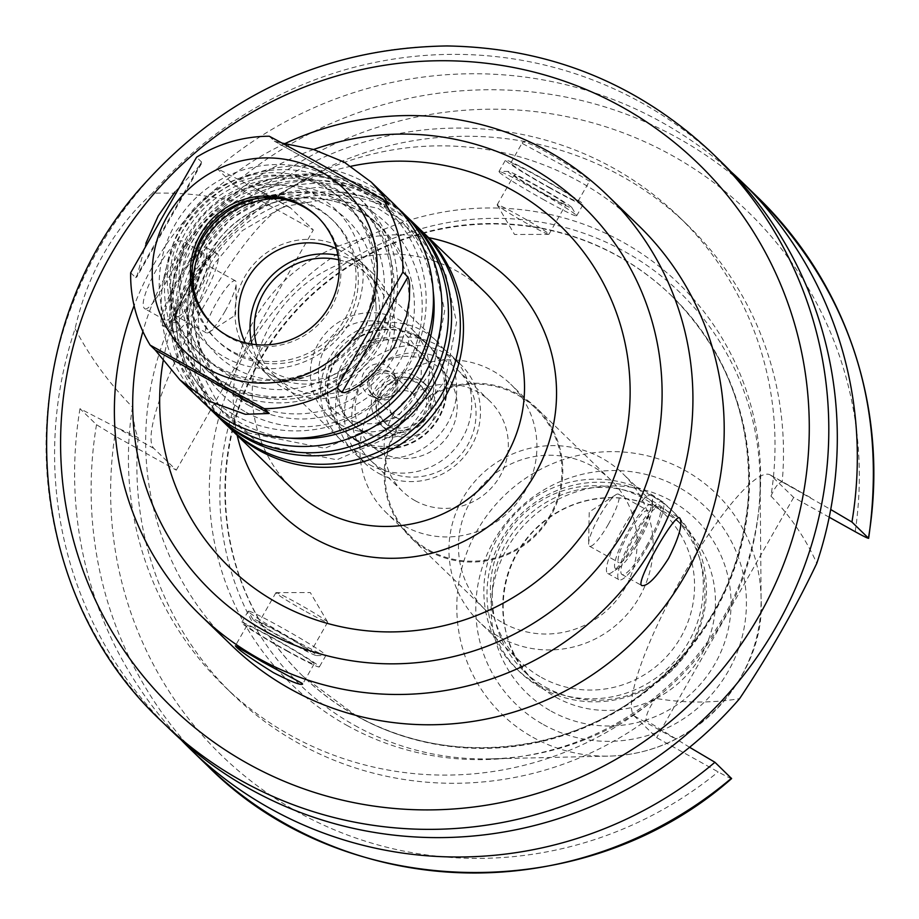 <?xml version="1.0" encoding="UTF-8"?>
<svg xmlns="http://www.w3.org/2000/svg" width="919" height="919" viewBox="0 0 919 919"><rect width="100%" height="100%" fill="white"/><g stroke="black" fill="none" stroke-linecap="round" stroke-linejoin="round"><path stroke-width="0.69" stroke-dasharray="4.59 3.45" d="M130.67 272.794L135.679 277.641L136.69 277.205L145.868 243.282M174.851 191.991L201.399 163.766L201.594 162.066L196.597 157.218M269.278 136.23L274.643 141.331L281.984 143.065M393.033 203.179A137.586 134.737 -45.9 0 0 200.526 208.268A137.586 134.737 -45.9 0 0 201.583 400.845M225.189 311.036A29.787 5.836 -60.9 0 1 209.027 332.241A29.787 5.836 -60.9 0 1 206.373 332.862A29.787 5.836 -60.9 0 1 215.758 303.994A29.787 5.836 -60.9 0 1 235.356 280.812A29.787 5.836 -60.9 0 1 236.217 283.408A29.787 5.836 -60.9 0 1 225.189 311.036M195.724 294.62A29.787 5.836 -60.9 0 1 176.896 316.458A29.787 5.836 -60.9 0 1 186.293 287.59A29.787 5.836 -60.9 0 1 205.879 264.396A29.787 5.836 -60.9 0 1 195.724 294.62M196.735 295.596A36.703 7.191 -60.9 0 1 172.462 319.295A36.703 7.191 -60.9 0 1 185.11 286.923A36.703 7.191 -60.9 0 1 205.971 259.135A36.703 7.191 -60.9 0 1 196.735 295.596M201.858 298.939A44.721 8.765 -60.9 0 1 173.599 331.702A44.721 8.765 -60.9 0 1 172.29 327.819A44.721 8.765 -60.9 0 1 187.706 288.371A44.721 8.765 -60.9 0 1 213.116 254.506A44.721 8.765 -60.9 0 1 217.114 253.564A44.721 8.765 -60.9 0 1 201.858 298.939M190.532 292.621A44.721 8.765 -60.9 0 1 162.272 325.395A44.721 8.765 -60.9 0 1 176.368 282.064A44.721 8.765 -60.9 0 1 205.776 247.257A44.721 8.765 -60.9 0 1 190.532 292.621M189.659 291.782A38.701 7.582 -60.9 0 1 165.202 320.134A38.701 7.582 -60.9 0 1 177.401 282.638A38.701 7.582 -60.9 0 1 202.846 252.518A38.701 7.582 -60.9 0 1 189.659 291.782M144.972 308.818L145.294 309.048C149.349 308.956 156.77 299.1 167.557 279.468C180.09 258.319 185.213 245.637 182.95 241.433C173.128 233.277 134.496 302.833 144.972 308.818M527.38 223.742A29.787 1.528 29.7 0 1 497.202 204.971A29.787 1.528 29.7 0 1 497.168 204.788A29.787 1.528 29.7 0 1 523.807 218.217A29.787 1.528 29.7 0 1 548.919 234.311A29.787 1.528 29.7 0 1 548.746 234.368A29.787 1.528 29.7 0 1 527.38 223.742M544.404 193.909A29.787 1.528 29.7 0 1 514.192 174.955A29.787 1.528 29.7 0 1 540.82 188.384A29.787 1.528 29.7 0 1 565.943 204.466A29.787 1.528 29.7 0 1 544.404 193.909M545.404 194.885A36.703 1.884 29.7 0 1 508.391 171.451A36.703 1.884 29.7 0 1 541.004 188.073A36.703 1.884 29.7 0 1 571.905 207.671A36.703 1.884 29.7 0 1 545.404 194.885M544.278 200.02A44.721 2.297 29.7 0 1 498.937 171.566A44.721 2.297 29.7 0 1 499.189 171.474A44.721 2.297 29.7 0 1 538.913 191.726A44.721 2.297 29.7 0 1 576.569 215.609A44.721 2.297 29.7 0 1 576.615 215.885A44.721 2.297 29.7 0 1 544.278 200.02M550.826 188.556A44.721 2.297 29.7 0 1 505.484 160.09A44.721 2.297 29.7 0 1 545.461 180.25A44.721 2.297 29.7 0 1 583.163 204.409A44.721 2.297 29.7 0 1 550.826 188.556M549.953 187.706A38.701 1.987 29.7 0 1 510.711 163.077A38.701 1.987 29.7 0 1 545.3 180.526A38.701 1.987 29.7 0 1 577.936 201.422A38.701 1.987 29.7 0 1 549.953 187.706M522.658 143.64L562.715 165.328L589.47 181.181C593.375 179.469 523.669 135.771 522.256 142.847L522.658 143.64M608.298 524.37A29.787 5.836 119.1 0 0 618.464 494.146A29.787 5.836 119.1 0 0 615.799 494.778A29.787 5.836 119.1 0 0 598.866 517.34A29.787 5.836 119.1 0 0 588.608 543.611A29.787 5.836 119.1 0 0 589.481 546.196A29.787 5.836 119.1 0 0 608.298 524.37M637.775 540.786A29.787 5.836 119.1 0 0 647.929 510.562A29.787 5.836 119.1 0 0 628.343 533.744A29.787 5.836 119.1 0 0 618.946 562.612A29.787 5.836 119.1 0 0 637.775 540.786M638.774 541.762A36.703 7.191 119.1 0 0 652.364 507.713A36.703 7.191 119.1 0 0 627.16 533.089A36.703 7.191 119.1 0 0 618.866 567.885A36.703 7.191 119.1 0 0 638.774 541.762M635.982 540.682A44.721 8.765 119.1 0 0 652.536 499.201A44.721 8.765 119.1 0 0 651.226 495.307A44.721 8.765 119.1 0 0 621.818 530.114A44.721 8.765 119.1 0 0 607.723 573.445A44.721 8.765 119.1 0 0 611.709 572.503A44.721 8.765 119.1 0 0 635.982 540.682M647.309 546.989A44.721 8.765 119.1 0 0 662.565 501.625A44.721 8.765 119.1 0 0 633.145 536.42A44.721 8.765 119.1 0 0 619.05 579.751A44.721 8.765 119.1 0 0 647.309 546.989M646.436 546.139A38.701 7.582 119.1 0 0 659.635 506.874A38.701 7.582 119.1 0 0 634.179 536.995A38.701 7.582 119.1 0 0 621.979 574.501A38.701 7.582 119.1 0 0 646.436 546.139M306.119 611.663A29.787 1.528 -150.3 0 0 327.658 622.22A29.787 1.528 -150.3 0 0 327.623 622.048A29.787 1.528 -150.3 0 0 302.546 606.138A29.787 1.528 -150.3 0 0 276.079 592.64A29.787 1.528 -150.3 0 0 275.907 592.709A29.787 1.528 -150.3 0 0 306.119 611.663M289.094 641.496A29.787 1.528 -150.3 0 0 310.633 652.065A29.787 1.528 -150.3 0 0 285.522 635.971A29.787 1.528 -150.3 0 0 258.882 622.542A29.787 1.528 -150.3 0 0 289.094 641.496M290.105 642.473A36.703 1.884 -150.3 0 0 316.435 655.557A36.703 1.884 -150.3 0 0 285.694 635.672A36.703 1.884 -150.3 0 0 252.932 619.337A36.703 1.884 -150.3 0 0 290.105 642.473M293.563 639.59A44.721 2.297 -150.3 0 0 325.636 655.534A44.721 2.297 -150.3 0 0 325.9 655.442A44.721 2.297 -150.3 0 0 288.187 631.296A44.721 2.297 -150.3 0 0 248.21 611.135A44.721 2.297 -150.3 0 0 248.268 611.399A44.721 2.297 -150.3 0 0 293.563 639.59M287.015 651.066A44.721 2.297 -150.3 0 0 319.352 666.918A44.721 2.297 -150.3 0 0 281.651 642.772A44.721 2.297 -150.3 0 0 241.663 622.611A44.721 2.297 -150.3 0 0 287.015 651.066M286.142 650.215A38.701 1.987 -150.3 0 0 314.126 663.932A38.701 1.987 -150.3 0 0 281.49 643.036A38.701 1.987 -150.3 0 0 246.889 625.586A38.701 1.987 -150.3 0 0 286.142 650.215M75.094 328.657C89.947 357.169 109.074 383.315 132.497 407.094C133.358 421.58 135.254 431.746 138.183 437.593L113.692 426.071L79.987 408.691L96.506 424.693L114.795 435.905L176.299 470.149L153.898 448.461A138.447 27.133 -60.9 0 1 200.48 312A138.447 27.133 -60.9 0 1 289.772 207.395A138.447 27.133 -60.9 0 1 290.909 208.257L313.31 229.945L251.806 195.69L233.518 184.478L216.999 168.487L250.703 185.856L274.218 199.09C268.727 197.746 259.951 199.641 247.889 204.799C215.919 196.011 184.053 192.174 152.313 193.289C113.175 229.026 87.431 274.149 75.094 328.657A395.572 387.37 -45.9 0 0 170.739 730.123M176.299 470.149L313.31 229.945M829.202 517.225L793.671 497.432L771.271 475.743A138.447 27.133 119.1 0 0 770.122 474.882A138.447 27.133 119.1 0 0 680.841 579.487A138.447 27.133 119.1 0 0 634.259 715.947L656.66 737.647L718.164 771.891C727.4 776.992 731.823 779.117 731.444 778.255M721.162 161.847A395.572 387.37 -45.9 0 0 152.313 193.289M79.987 408.691A395.572 387.37 -45.9 0 0 180.917 739.634M132.497 407.094A326.773 320.007 -45.9 0 0 224.374 686.309A326.773 320.007 -45.9 0 0 655.569 698.371C683.38 703.127 711.386 703.23 739.588 698.681M770.949 496.076C775.28 486.611 779.025 481.901 782.195 481.958A326.773 320.007 -45.9 0 0 687.538 225.052L679.072 216.861A326.773 320.007 -45.9 0 1 770.949 496.076C790.214 515.823 805.504 538.235 816.796 563.313M679.072 216.861A326.773 320.007 -45.9 0 0 247.889 204.799M689.595 747.285L646.16 720.462C645.552 715.912 648.688 708.549 655.569 698.371M138.183 437.593A326.773 320.007 -45.9 0 0 232.84 694.5A326.773 320.007 -45.9 0 0 646.16 720.462M687.538 225.052A326.773 320.007 -45.9 0 0 274.218 199.09M782.195 481.958L830.719 509.505M730.996 171.727A395.572 387.37 -45.9 0 0 216.999 168.487M793.671 497.432L656.66 737.647M354.895 725.493A273.035 267.372 -45.9 0 0 490.689 758.876A273.035 267.372 -45.9 0 0 760.105 480.717A273.035 267.372 -45.9 0 0 353.964 258.009A273.035 267.372 -45.9 0 0 354.895 725.493M356.388 715.935A264.867 259.376 -45.9 0 0 695.763 640.853A264.867 259.376 -45.9 0 0 671.709 295.918A264.867 259.376 -45.9 0 0 301.133 305.717A264.867 259.376 -45.9 0 0 303.167 676.43A264.867 259.376 -45.9 0 0 356.388 715.935M638.36 225.304A292.38 286.314 -45.9 0 0 229.268 236.114A292.38 286.314 -45.9 0 0 231.519 645.333M285.039 143.559A292.38 286.314 -45.9 0 0 134.094 305.671M428.645 237.676A163.387 159.998 -45.9 0 0 237.194 435.342M484.118 291.415A137.586 134.737 -45.9 0 0 291.61 296.504A137.586 134.737 -45.9 0 0 292.667 489.08M421.488 230.761A137.586 134.737 -45.9 0 0 230.554 237.355A137.586 134.737 -45.9 0 0 230.06 428.403M419.937 229.245A137.586 134.737 -45.9 0 0 227.43 234.334A137.586 134.737 -45.9 0 0 228.486 426.898M409.598 219.25A137.586 134.737 -45.9 0 0 218.665 225.844A137.586 134.737 -45.9 0 0 218.171 416.893M408.047 217.723A137.586 134.737 -45.9 0 0 215.54 222.812A137.586 134.737 -45.9 0 0 216.597 415.388M243.236 400.202A111.796 109.476 -45.9 0 0 386.485 368.508A111.796 109.476 -45.9 0 0 376.331 222.926A111.796 109.476 -45.9 0 0 219.917 227.062A111.796 109.476 -45.9 0 0 220.778 383.522A111.796 109.476 -45.9 0 0 243.236 400.202M234.736 415.124A128.993 126.317 -45.9 0 0 426.175 300.57A128.993 126.317 -45.9 0 0 234.759 193.978A128.993 126.317 -45.9 0 0 234.736 415.124M213.311 325.395A75.243 73.681 -45.9 0 0 214.173 326.256A75.243 73.681 -45.9 0 0 229.29 337.48A75.243 73.681 -45.9 0 0 325.705 316.147A75.243 73.681 -45.9 0 0 318.882 218.159A75.243 73.681 -45.9 0 0 317.997 217.309M224.96 357.342A93.118 91.188 -45.9 0 0 363.154 274.643A93.118 91.188 -45.9 0 0 224.983 197.7A93.118 91.188 -45.9 0 0 224.96 357.342M219.124 367.577A104.915 102.733 -45.9 0 0 353.551 337.836A104.915 102.733 -45.9 0 0 344.028 201.204A104.915 102.733 -45.9 0 0 197.229 205.086A104.915 102.733 -45.9 0 0 198.044 351.92A104.915 102.733 -45.9 0 0 219.124 367.577M221.617 370.001A104.915 102.733 -45.9 0 0 356.044 340.26A104.915 102.733 -45.9 0 0 346.52 203.627A104.915 102.733 -45.9 0 0 199.733 207.51A104.915 102.733 -45.9 0 0 200.537 354.343A104.915 102.733 -45.9 0 0 221.617 370.001M192.749 263.81A83.411 81.688 -45.9 0 0 215.494 338.904A83.411 81.688 -45.9 0 0 232.254 351.345A83.411 81.688 -45.9 0 0 339.145 327.704A83.411 81.688 -45.9 0 0 331.564 219.067A83.411 81.688 -45.9 0 0 255.781 198.734M193.392 287.67A83.411 81.688 -45.9 0 0 217.746 341.087A83.411 81.688 -45.9 0 0 234.506 353.528A83.411 81.688 -45.9 0 0 341.397 329.887A83.411 81.688 -45.9 0 0 333.815 221.249A83.411 81.688 -45.9 0 0 279.652 198.619M217.493 383.372A117.816 115.369 -45.9 0 0 368.45 349.967A117.816 115.369 -45.9 0 0 357.755 196.54A117.816 115.369 -45.9 0 0 192.91 200.905A117.816 115.369 -45.9 0 0 193.817 365.796A117.816 115.369 -45.9 0 0 217.493 383.372M222.743 388.461A117.816 115.369 -45.9 0 0 373.7 355.056A117.816 115.369 -45.9 0 0 363.005 201.64A117.816 115.369 -45.9 0 0 198.171 205.994A117.816 115.369 -45.9 0 0 199.078 370.885A117.816 115.369 -45.9 0 0 222.743 388.461M225.729 383.234A111.796 109.476 -45.9 0 0 368.967 351.54A111.796 109.476 -45.9 0 0 358.824 205.959A111.796 109.476 -45.9 0 0 202.398 210.095A111.796 109.476 -45.9 0 0 203.26 366.566A111.796 109.476 -45.9 0 0 225.729 383.234M228.222 385.658A111.796 109.476 -45.9 0 0 371.471 353.964A111.796 109.476 -45.9 0 0 361.316 208.383A111.796 109.476 -45.9 0 0 204.903 212.519A111.796 109.476 -45.9 0 0 205.764 368.99A111.796 109.476 -45.9 0 0 228.222 385.658M231.232 376.985A103.192 101.056 -45.9 0 0 384.383 285.349A103.192 101.056 -45.9 0 0 231.255 200.078A103.192 101.056 -45.9 0 0 231.232 376.985M235.907 368.783A93.738 91.797 -45.9 0 0 279.238 380.259A93.738 91.797 -45.9 0 0 374.941 281.467A93.738 91.797 -45.9 0 0 234.184 209.164A93.738 91.797 -45.9 0 0 235.907 368.783M245.258 342.787A69.557 68.121 -45.9 0 0 272.897 372.057A69.557 68.121 -45.9 0 0 305.051 380.569A69.557 68.121 -45.9 0 0 376.066 307.245A69.557 68.121 -45.9 0 0 336.4 248.693M271.151 375.113A73.095 71.579 -45.9 0 0 364.809 354.401A73.095 71.579 -45.9 0 0 358.169 259.204A73.095 71.579 -45.9 0 0 255.896 261.904A73.095 71.579 -45.9 0 0 256.458 364.211A73.095 71.579 -45.9 0 0 271.151 375.113M251.898 344.131A73.095 71.579 -45.9 0 0 271.473 378.754A73.095 71.579 -45.9 0 0 286.165 389.656A73.095 71.579 -45.9 0 0 379.823 368.933A73.095 71.579 -45.9 0 0 373.183 273.747A73.095 71.579 -45.9 0 0 337.951 255.287M256.435 344.694A68.799 67.374 -45.9 0 0 274.471 375.664A68.799 67.374 -45.9 0 0 288.29 385.934A68.799 67.374 -45.9 0 0 376.434 366.428A68.799 67.374 -45.9 0 0 370.196 276.837A68.799 67.374 -45.9 0 0 338.651 259.801M354.596 450.161A68.799 67.374 -45.9 0 0 442.751 430.655A68.799 67.374 -45.9 0 0 436.502 341.064A68.799 67.374 -45.9 0 0 340.248 343.614A68.799 67.374 -45.9 0 0 340.777 439.902A68.799 67.374 -45.9 0 0 354.596 450.161M357.606 441.488A60.194 58.954 -45.9 0 0 434.733 424.417A60.194 58.954 -45.9 0 0 429.276 346.026A60.194 58.954 -45.9 0 0 345.05 348.255A60.194 58.954 -45.9 0 0 345.51 432.504A60.194 58.954 -45.9 0 0 357.606 441.488M357.1 441.005A60.194 58.954 -45.9 0 0 434.239 423.935A60.194 58.954 -45.9 0 0 428.771 345.544A60.194 58.954 -45.9 0 0 344.545 347.773A60.194 58.954 -45.9 0 0 345.016 432.022A60.194 58.954 -45.9 0 0 357.1 441.005M362.442 431.643A49.396 48.374 -45.9 0 0 425.75 417.628A49.396 48.374 -45.9 0 0 421.258 353.298A49.396 48.374 -45.9 0 0 352.138 355.125A49.396 48.374 -45.9 0 0 352.517 424.268A49.396 48.374 -45.9 0 0 362.442 431.643M360.443 429.701A49.396 48.374 -45.9 0 0 423.739 415.698A49.396 48.374 -45.9 0 0 419.259 351.357A49.396 48.374 -45.9 0 0 350.139 353.183A49.396 48.374 -45.9 0 0 350.518 422.326A49.396 48.374 -45.9 0 0 360.443 429.701M355.102 439.064A60.194 58.954 -45.9 0 0 432.229 421.993A60.194 58.954 -45.9 0 0 426.772 343.603A60.194 58.954 -45.9 0 0 342.546 345.831A60.194 58.954 -45.9 0 0 343.005 430.081A60.194 58.954 -45.9 0 0 355.102 439.064M340.087 424.521A60.194 58.954 -45.9 0 0 417.215 407.462A60.194 58.954 -45.9 0 0 411.758 329.059A60.194 58.954 -45.9 0 0 327.532 331.288A60.194 58.954 -45.9 0 0 327.991 415.537A60.194 58.954 -45.9 0 0 340.087 424.521M344.166 417.375A51.958 50.878 -45.9 0 0 421.27 371.23A51.958 50.878 -45.9 0 0 344.177 328.301A51.958 50.878 -45.9 0 0 344.166 417.375M370.127 395.71A17.197 16.841 -45.9 0 0 395.652 380.432A17.197 16.841 -45.9 0 0 370.127 366.221A17.197 16.841 -45.9 0 0 370.127 395.71M377.238 396.388A12.59 12.326 -45.9 0 0 395.928 385.21A12.59 12.326 -45.9 0 0 377.238 374.803A12.59 12.326 -45.9 0 0 377.238 396.388M376.399 398.318A14.624 14.313 -45.9 0 0 393.803 375.136A14.624 14.313 -45.9 0 0 373.355 375.676A14.624 14.313 -45.9 0 0 376.399 398.318M396.422 417.708A14.624 14.313 -45.9 0 0 413.826 394.527A14.624 14.313 -45.9 0 0 393.378 395.067A14.624 14.313 -45.9 0 0 396.422 417.708M390.897 427.404A25.801 25.261 -45.9 0 0 421.603 386.497A25.801 25.261 -45.9 0 0 385.509 387.45A25.801 25.261 -45.9 0 0 390.897 427.404M388.392 424.98A25.801 25.261 -45.9 0 0 419.098 384.073A25.801 25.261 -45.9 0 0 383.005 385.027A25.801 25.261 -45.9 0 0 388.392 424.98M386.267 428.713A30.097 29.477 -45.9 0 0 424.831 420.178A30.097 29.477 -45.9 0 0 422.097 380.983A30.097 29.477 -45.9 0 0 379.984 382.097A30.097 29.477 -45.9 0 0 380.213 424.222A30.097 29.477 -45.9 0 0 386.267 428.713M391.264 433.561A30.097 29.477 -45.9 0 0 429.828 425.026A30.097 29.477 -45.9 0 0 427.094 385.831A30.097 29.477 -45.9 0 0 384.992 386.945A30.097 29.477 -45.9 0 0 385.222 429.07A30.097 29.477 -45.9 0 0 391.264 433.561M380.627 452.205A51.602 50.522 -45.9 0 0 457.202 406.382A51.602 50.522 -45.9 0 0 380.638 363.752A51.602 50.522 -45.9 0 0 380.627 452.205M369.622 464.704A68.799 67.374 -45.9 0 0 457.765 445.198A68.799 67.374 -45.9 0 0 451.516 355.607A68.799 67.374 -45.9 0 0 355.262 358.157A68.799 67.374 -45.9 0 0 355.791 454.434A68.799 67.374 -45.9 0 0 369.622 464.704M378.375 473.182A68.799 67.374 -45.9 0 0 466.519 453.676A68.799 67.374 -45.9 0 0 460.281 364.085A68.799 67.374 -45.9 0 0 364.027 366.635A68.799 67.374 -45.9 0 0 364.556 462.923A68.799 67.374 -45.9 0 0 378.375 473.182M382.867 469.437A62.779 61.47 -45.9 0 0 463.302 451.631A62.779 61.47 -45.9 0 0 457.605 369.886A62.779 61.47 -45.9 0 0 369.771 372.206A62.779 61.47 -45.9 0 0 370.254 460.063A62.779 61.47 -45.9 0 0 382.867 469.437M415.147 500.694A62.779 61.47 -45.9 0 0 495.582 482.9A62.779 61.47 -45.9 0 0 489.884 401.143A62.779 61.47 -45.9 0 0 402.051 403.464A62.779 61.47 -45.9 0 0 402.533 491.332A62.779 61.47 -45.9 0 0 415.147 500.694M404.199 525.99A89.43 87.581 -45.9 0 0 518.787 500.637A89.43 87.581 -45.9 0 0 510.677 384.165A89.43 87.581 -45.9 0 0 385.543 387.473A89.43 87.581 -45.9 0 0 386.221 512.653A89.43 87.581 -45.9 0 0 404.199 525.99M429.219 550.228A89.43 87.581 -45.9 0 0 543.818 524.875A89.43 87.581 -45.9 0 0 535.697 408.404A89.43 87.581 -45.9 0 0 410.563 411.712A89.43 87.581 -45.9 0 0 411.252 536.891A89.43 87.581 -45.9 0 0 429.219 550.228M428.794 550.975A90.292 88.419 -45.9 0 0 544.496 525.381A90.292 88.419 -45.9 0 0 536.294 407.783A90.292 88.419 -45.9 0 0 409.954 411.126A90.292 88.419 -45.9 0 0 410.655 537.5A90.292 88.419 -45.9 0 0 428.794 550.975M503.118 622.967A90.292 88.419 -45.9 0 0 618.809 597.361A90.292 88.419 -45.9 0 0 610.618 479.775A90.292 88.419 -45.9 0 0 484.279 483.118A90.292 88.419 -45.9 0 0 484.979 609.492A90.292 88.419 -45.9 0 0 503.118 622.967M499.982 637.304A103.192 101.056 -45.9 0 0 632.215 608.045A103.192 101.056 -45.9 0 0 622.841 473.653A103.192 101.056 -45.9 0 0 478.454 477.478A103.192 101.056 -45.9 0 0 479.247 621.91A103.192 101.056 -45.9 0 0 499.982 637.304M541.394 677.418A103.192 101.056 -45.9 0 0 673.627 648.159A103.192 101.056 -45.9 0 0 664.253 513.767A103.192 101.056 -45.9 0 0 519.878 517.592A103.192 101.056 -45.9 0 0 520.671 662.013A103.192 101.056 -45.9 0 0 541.394 677.418M538.695 685.218A110.935 108.637 -45.9 0 0 680.841 653.765A110.935 108.637 -45.9 0 0 670.767 509.298A110.935 108.637 -45.9 0 0 515.559 513.411A110.935 108.637 -45.9 0 0 516.409 668.664A110.935 108.637 -45.9 0 0 538.695 685.218M541.831 688.251A110.935 108.637 -45.9 0 0 683.977 656.809A110.935 108.637 -45.9 0 0 673.903 512.342A110.935 108.637 -45.9 0 0 518.695 516.444A110.935 108.637 -45.9 0 0 519.545 671.709A110.935 108.637 -45.9 0 0 541.831 688.251M545.404 687.079A107.489 105.26 -45.9 0 0 683.139 656.603A107.489 105.26 -45.9 0 0 673.374 516.616A107.489 105.26 -45.9 0 0 522.98 520.602A107.489 105.26 -45.9 0 0 523.807 671.042A107.489 105.26 -45.9 0 0 545.404 687.079M135.679 277.641L201.594 162.066M274.287 141.078L388.415 204.627M153.898 448.461L113.692 426.071M290.909 208.257L250.703 185.856M114.795 435.905A378.375 370.529 -45.9 0 0 297.756 812.028A378.375 370.529 -45.9 0 0 718.164 771.891M96.506 424.693A395.572 387.37 -45.9 0 0 207.269 765.516M712.65 153.599A395.572 387.37 -45.9 0 0 159.182 168.234A395.572 387.37 -45.9 0 0 162.226 721.886M771.271 475.743L811.488 498.132M634.259 715.947L674.477 738.348M532.871 737.279A153.783 150.59 -45.9 0 0 609.354 756.084A153.783 150.59 -45.9 0 0 761.104 599.418A153.783 150.59 -45.9 0 0 532.342 473.974A153.783 150.59 -45.9 0 0 532.871 737.279M543.428 724.586A136.759 133.933 -45.9 0 0 746.412 603.14A136.759 133.933 -45.9 0 0 543.462 490.126A136.759 133.933 -45.9 0 0 543.428 724.586M355.929 715.499A264.867 259.376 -45.9 0 0 695.304 640.405A264.867 259.376 -45.9 0 0 671.261 295.481A264.867 259.376 -45.9 0 0 300.674 305.28A264.867 259.376 -45.9 0 0 302.707 675.982A264.867 259.376 -45.9 0 0 355.929 715.499M347.118 725.493A278.618 272.851 -45.9 0 0 760.645 478.064A278.618 272.851 -45.9 0 0 347.187 247.831A278.618 272.851 -45.9 0 0 347.118 725.493M855.175 531.687A378.375 370.529 -45.9 0 0 672.203 155.564A378.375 370.529 -45.9 0 0 251.806 195.69M757.693 197.229A395.572 387.37 -45.9 0 0 233.518 184.478M313.609 149.51A267.555 262.007 -45.9 0 0 142.893 331.483M351.058 166.236A237.768 232.84 -45.9 0 0 163.191 360.753M401.546 211.427A137.586 134.737 -45.9 0 0 209.027 216.516A137.586 134.737 -45.9 0 0 210.083 409.081M433.182 290.955A130.716 128.005 -45.9 0 0 233.495 202.846A130.716 128.005 -45.9 0 0 240.135 422.671A130.716 128.005 -45.9 0 0 290.588 438.179M246.097 412.229A118.677 116.208 -45.9 0 0 422.223 306.843A118.677 116.208 -45.9 0 0 246.12 208.785A118.677 116.208 -45.9 0 0 246.097 412.229M248.498 405.29A111.796 109.476 -45.9 0 0 391.735 373.596A111.796 109.476 -45.9 0 0 381.592 228.015A111.796 109.476 -45.9 0 0 225.178 232.151A111.796 109.476 -45.9 0 0 226.04 388.622A111.796 109.476 -45.9 0 0 248.498 405.29M555.915 697.257A107.489 105.26 -45.9 0 0 693.65 666.78A107.489 105.26 -45.9 0 0 683.885 526.805A107.489 105.26 -45.9 0 0 533.491 530.78A107.489 105.26 -45.9 0 0 534.318 681.22A107.489 105.26 -45.9 0 0 555.915 697.257M551.101 711.134A121.251 118.735 -45.9 0 0 731.064 603.461A121.251 118.735 -45.9 0 0 551.136 503.267A121.251 118.735 -45.9 0 0 551.101 711.134M201.399 163.766L136.69 277.205M388.634 204.799L274.643 141.331M209.027 332.241L235.597 315.045L236.217 283.408M235.356 280.812L205.879 264.396M206.373 332.862L176.896 316.458M172.462 319.295L172.29 327.819M205.971 259.135L213.116 254.506M217.114 253.564L205.776 247.257M173.599 331.702L162.272 325.395M202.846 252.518L182.95 241.433M165.202 320.134L145.294 309.048M497.202 204.971L514.537 234.471L548.746 234.368M548.919 234.311L565.943 204.466M497.168 204.788L514.192 174.955M508.391 171.451L499.189 171.474M571.905 207.671L576.569 215.609M576.615 215.885L583.163 204.409M498.937 171.566L505.484 160.09M577.936 201.422L589.481 181.181M510.711 163.077L522.245 142.836M615.799 494.778L589.228 511.975L588.608 543.611M589.481 546.196L618.946 562.612M618.464 494.146L647.929 510.562M652.364 507.713L652.536 499.201M618.866 567.885L611.709 572.503M607.723 573.445L619.05 579.751M651.226 495.307L662.565 501.625M621.979 574.501L641.887 585.587M659.635 506.874L679.543 517.96M327.623 622.048L310.289 592.548L276.079 592.64M275.907 592.709L258.882 622.542M327.658 622.22L310.633 652.065M316.435 655.557L325.636 655.534M252.932 619.337L248.268 611.399M248.21 611.135L241.663 622.611M325.9 655.442L319.352 666.918M246.889 625.586L235.356 645.827M314.126 663.932L302.581 684.173M289.772 207.395L261.122 191.451M232.84 694.5L224.374 686.309M770.122 474.882L798.76 490.838M490.689 758.876L609.354 756.084C699.991 754.074 765.481 672.019 761.104 599.418L760.105 480.717M671.709 295.918L671.261 295.481C727.894 352.643 753.419 421.901 747.848 503.267C740.117 577.052 707.722 638.188 650.686 686.654C569.137 755.556 446.37 767.445 355.814 715.419L303.167 676.43M260.134 444.382L223.122 413.182L200.468 370.288L197.769 305.269L213.84 264.316L242.363 230.612L283.466 206.66L330.001 198.619L377.801 208.234L418.283 234.827L445.83 274.689L456.582 322.282L445.233 380.305L409.69 428.116L336.871 459.799L260.134 444.382M248.245 432.872L211.232 401.672L188.579 358.766L185.879 293.747L201.95 252.805L230.474 219.09L271.576 195.138L318.112 187.097L365.911 196.723L406.393 223.306L433.94 263.179L444.693 310.76L433.343 368.795L397.812 416.606L324.981 448.277L248.245 432.872M397.192 207.395L356.342 182.709L309.175 173.967L251.381 186.431L203.765 222.042L177.827 266.211L169.659 316.515L179.676 364.154L205.925 404.865M376.331 222.926L381.592 228.015C338.548 183.754 257.825 189.211 219.055 239.227C182.789 291.748 185.121 341.546 226.04 388.622L220.778 383.522M318.882 218.159L317.124 216.459M214.173 326.256L212.427 324.556M346.52 203.627L344.028 201.204M200.537 354.343L198.044 351.92M333.815 221.249L331.564 219.067M217.746 341.087L215.494 338.904M363.005 201.64L357.755 196.54M199.078 370.885L193.817 365.796M361.316 208.383L358.824 205.959M205.764 368.99L203.26 366.566M376.066 307.245L374.941 281.467M305.051 380.569L279.238 380.259M373.183 273.747L358.169 259.204M271.473 378.754L256.458 364.211M436.502 341.064L370.196 276.837M340.777 439.902L274.471 375.664M421.258 353.298L419.259 351.357M352.517 424.268L350.518 422.326M426.772 343.603L411.758 329.059M343.005 430.081L327.991 415.537M368.094 381.339A14.624 14.624 0 0 0 386.865 398.341A14.624 14.624 0 0 0 392.195 373.585A14.624 14.624 0 0 0 368.094 381.339M413.826 394.527L393.803 375.136M393.481 415.526L373.47 396.135M421.603 386.497L419.098 384.073M385.704 423.556L383.2 421.132M427.094 385.831L422.097 380.983M385.222 429.07L380.213 424.222M460.281 364.085L451.516 355.607M364.556 462.923L355.791 454.434M489.884 401.143L457.605 369.886M402.533 491.332L370.254 460.063M535.697 408.404L510.677 384.165M411.252 536.891L386.221 512.653M610.618 479.775L536.294 407.783M484.979 609.492L410.655 537.5M664.253 513.767L622.841 473.653M520.671 662.013L479.247 621.91M673.903 512.342L670.767 509.298M519.545 671.709L516.409 668.664M523.807 671.042L534.318 681.22C499.316 651.985 487.001 580.578 533.675 530.998C557.454 507.403 585.828 496.398 618.786 497.972C644.024 499.947 665.724 509.563 683.885 526.805L673.374 516.616"/><path stroke-width="1.38" d="M145.868 243.282L158.24 215.85L174.851 191.991M281.984 143.065L313.333 149.429L344.2 162.135L371.391 182.226L383.855 196.505L388.634 204.799L383.418 199.791C343.43 176.712 305.384 155.529 269.278 136.23A137.586 134.737 -45.9 0 0 196.597 157.218L130.67 272.794A137.586 134.737 -45.9 0 0 150.142 345.107L264.27 408.668A137.586 134.737 -45.9 0 0 336.963 387.669L402.878 272.093L407.887 276.941L408.966 279.87L409.679 285.568L409.346 300.031L406.543 315.987L393.998 347.129L373.677 373.619L361.546 383.843L349.622 390.862L344.659 392.62L341.971 392.516L336.963 387.669M264.27 408.668L269.278 413.504L245.27 414.285L208.039 400.845L179.94 379.892L201.583 400.845A137.586 134.737 -45.9 0 0 229.222 421.373A137.586 134.737 -45.9 0 0 405.52 382.361A137.586 134.737 -45.9 0 0 393.033 203.179L371.391 182.226M179.94 379.892L155.139 349.955L150.142 345.107M402.878 272.093A137.586 134.737 -45.9 0 0 383.418 199.791M208.487 369.185A113.761 111.406 -45.9 0 0 377.318 268.164A113.761 111.406 -45.9 0 0 208.51 174.162A113.761 111.406 -45.9 0 0 208.487 369.185M679.853 518.201C682.874 523.922 679.095 537.328 668.538 558.453C656.442 577.35 647.562 586.391 641.887 585.575C634.156 584.093 674.856 512.733 679.532 517.96L679.853 518.201M302.167 683.368L302.569 684.173C300.295 685.31 290.553 681.45 273.368 672.593C250.175 658.073 237.504 649.159 235.356 645.827L262.11 661.691L302.167 683.368M731.604 778.554L714.925 762.265L689.595 747.285M162.226 721.886L170.739 730.123A395.572 387.37 -45.9 0 0 250.209 789.145A395.572 387.37 -45.9 0 0 739.588 698.681C769.41 653.914 795.142 608.792 816.796 563.313A395.572 387.37 -45.9 0 0 721.162 161.847L712.65 153.599C638.487 83.675 549.987 47.788 447.162 45.95C326.67 47.765 225.649 93.83 144.099 184.156C9.029 331.518 13.647 583.737 162.226 721.886A395.572 387.37 -45.9 0 0 241.708 780.897A395.572 387.37 -45.9 0 0 748.56 668.756A395.572 387.37 -45.9 0 0 712.65 153.599M180.917 739.634A395.572 387.37 -45.9 0 0 190.75 749.513A395.572 387.37 -45.9 0 0 714.925 762.265M830.719 509.505L851.936 522.049A395.572 387.37 -45.9 0 0 741.173 181.227A395.572 387.37 -45.9 0 0 730.996 171.727M851.936 522.049L868.639 538.327C887.34 405.543 850.362 291.84 757.693 197.229L741.173 181.227M757.693 197.229A395.572 387.37 -45.9 0 1 868.455 538.052C868.834 538.902 864.411 536.788 855.175 531.687L829.202 517.225M134.094 305.671A292.38 286.314 -45.9 0 0 200.239 615.041L231.519 645.333A292.38 286.314 -45.9 0 0 290.266 688.951A292.38 286.314 -45.9 0 0 664.896 606.069A292.38 286.314 -45.9 0 0 638.36 225.304L607.08 195A292.38 286.314 -45.9 0 0 285.039 143.559M200.239 615.041A292.38 286.314 -45.9 0 0 258.986 658.659A292.38 286.314 -45.9 0 0 633.616 575.765A292.38 286.314 -45.9 0 0 607.08 195M237.194 435.342A163.387 159.998 -45.9 0 0 314.057 538.281A163.387 159.998 -45.9 0 0 545.783 451.413A163.387 159.998 -45.9 0 0 428.645 237.676M230.06 428.403A137.586 134.737 -45.9 0 0 231.611 429.931L292.667 489.08A137.586 134.737 -45.9 0 0 320.317 509.597A137.586 134.737 -45.9 0 0 496.616 470.597A137.586 134.737 -45.9 0 0 484.118 291.415L423.062 232.266A137.586 134.737 -45.9 0 0 421.488 230.761M231.611 429.931A137.586 134.737 -45.9 0 0 259.25 450.459A137.586 134.737 -45.9 0 0 435.549 411.448A137.586 134.737 -45.9 0 0 423.062 232.266M218.171 416.893A137.586 134.737 -45.9 0 0 219.721 418.421L228.486 426.898A137.586 134.737 -45.9 0 0 256.125 447.427A137.586 134.737 -45.9 0 0 432.424 408.427A137.586 134.737 -45.9 0 0 419.937 229.245L411.172 220.755A137.586 134.737 -45.9 0 0 409.598 219.25M219.721 418.421A137.586 134.737 -45.9 0 0 247.36 438.937A137.586 134.737 -45.9 0 0 423.659 399.937A137.586 134.737 -45.9 0 0 411.172 220.755M205.925 404.865L216.597 415.388A137.586 134.737 -45.9 0 0 244.236 435.916A137.586 134.737 -45.9 0 0 420.534 396.905A137.586 134.737 -45.9 0 0 408.047 217.723L397.192 207.395M227.544 335.78A75.243 73.681 -45.9 0 0 323.959 314.447A75.243 73.681 -45.9 0 0 317.124 216.459A75.243 73.681 -45.9 0 0 211.841 219.239A75.243 73.681 -45.9 0 0 212.427 324.556A75.243 73.681 -45.9 0 0 227.544 335.78M317.997 217.309A75.243 73.681 -45.9 0 0 213.599 220.939A75.243 73.681 -45.9 0 0 213.311 325.395M255.781 198.734A83.411 81.688 -45.9 0 0 192.749 263.81M279.652 198.619A83.411 81.688 -45.9 0 0 193.392 287.67M336.4 248.693A69.557 68.121 -45.9 0 0 258.388 264.316A69.557 68.121 -45.9 0 0 245.258 342.787M337.951 255.287A73.095 71.579 -45.9 0 0 251.898 344.131M338.651 259.801A68.799 67.374 -45.9 0 0 256.435 344.694M407.887 276.941L341.971 392.516M269.278 413.504L155.139 349.955M731.616 778.577C584.162 908.765 342.913 902.906 207.269 765.516A395.572 387.37 -45.9 0 0 731.444 778.255M247.716 763.551A378.375 370.529 -45.9 0 0 809.283 427.53A378.375 370.529 -45.9 0 0 247.808 114.875A378.375 370.529 -45.9 0 0 247.716 763.551M142.893 331.483A267.555 262.007 -45.9 0 0 265.017 631.066A267.555 262.007 -45.9 0 0 660.761 420.109A267.555 262.007 -45.9 0 0 313.609 149.51M163.191 360.753A237.768 232.84 -45.9 0 0 277.251 602.795A237.768 232.84 -45.9 0 0 626.815 431.068A237.768 232.84 -45.9 0 0 351.058 166.236M210.083 409.081A137.586 134.737 -45.9 0 0 237.734 429.61A137.586 134.737 -45.9 0 0 414.032 390.609A137.586 134.737 -45.9 0 0 401.546 211.427M290.588 438.179A130.716 128.005 -45.9 0 0 433.182 290.955M207.269 765.516L190.75 749.513"/></g></svg>
